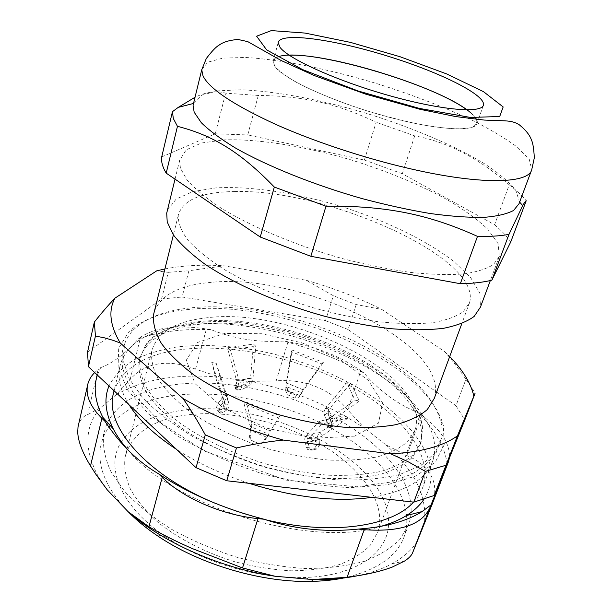 <?xml version="1.0" encoding="UTF-8"?>
<svg xmlns="http://www.w3.org/2000/svg" width="612" height="612" viewBox="0 0 612 612"><rect width="100%" height="100%" fill="white"/><g stroke="black" fill="none" stroke-linecap="round" stroke-linejoin="round"><path stroke-width="0.46" stroke-dasharray="3.06 2.29" d="M470.743 112.838L475.562 117.879M476.48 119.394C477.651 123.165 475.662 125.98 470.506 127.831L458.403 128.964C447.448 128.589 434.084 126.959 418.294 124.075C401.51 120.503 384.022 115.974 365.838 110.481C338.811 101.76 314.316 91.8 296.613 82.436C286.194 76.401 278.942 71.046 274.865 66.379C272.692 62.24 273.618 59.112 277.641 56.992M354.685 436.111L314.622 438.261L267.062 428.255L223.717 408.334L194.991 383.625L186.339 360.078L197.615 342.445L224.703 333.402L261.622 333.731L301.976 342.827L339.515 359.129L368.225 380.266L382.615 402.964L378.514 423.099L354.685 436.111M344.77 415.609L348.289 417.965L321.958 435.897L320.237 432.378C318.271 433.931 317.223 436.241 317.108 439.301L319.923 439.477L321.958 435.897L307.913 439.225L322.203 423.856L319.456 421.247L344.77 415.609L320.237 432.378L306.184 435.652L307.913 439.225L307.767 442.392L304.952 442.208C304.439 439.263 304.845 437.083 306.184 435.652L319.456 421.247M348.289 417.965L322.203 423.856M279.99 415.923L270.297 430.978L266.962 437.335L266.534 437.159L268.622 434.145L250.247 426.526L244.02 403.668L246.2 402.038L279.99 415.923L270.297 430.978L251.96 423.382L250.247 426.526L250.668 430.565L251.134 430.756L251.96 423.382L246.2 402.038M278.995 418.057L244.02 403.668M221.062 381.001L216.594 380.633L225.147 405.045L228.965 403.798C229.607 406.016 228.896 408.043 226.83 409.879L223.992 407.745L225.147 405.045L222.431 394.954L211.767 362.48L216.266 363.398L221.062 381.001L228.965 403.798L226.195 393.73L222.431 394.954L221.659 398.978L224.466 401.097C226.379 398.833 226.953 396.377 226.195 393.73L216.266 363.398M216.594 380.633L211.767 362.48M230.426 349.919L227.35 347.838L236.507 380.358L238.986 380.381L238.053 386.738L236.515 383.449L236.507 380.358L250.553 377.933L253.475 344.074L255.77 346.216L230.426 349.919L238.986 380.381L253.039 377.948L250.553 377.933L248.679 381.322L250.209 384.573L252.029 382.255L252.955 379.088L255.77 346.216M227.35 347.838L253.475 344.074M291.366 351.709L292.199 350.064L285.467 389.615L286.952 386.822L286.814 383.181L303.644 389.997L323.35 362.48L321.675 363.796L291.366 351.709L286.301 382.768L303.644 389.997L300.041 395.528L303.192 389.599L321.675 363.796M292.199 350.064L323.35 362.48M346.79 382.661L350.752 383.005L328.751 409.703L326.188 407.661C324.314 409.864 323.702 412.243 324.352 414.791L327.971 413.605L328.751 409.703L333.005 419.71L359.359 400.998L355.037 400.126L346.79 382.661L326.188 407.661L330.411 417.644L333.005 419.71L331.635 422.295L327.971 423.504C327.497 421.385 328.315 419.434 330.411 417.644L355.037 400.126M350.752 383.005L359.359 400.998M466.964 109.892C474.422 115.285 477.811 119.722 477.131 123.219C475.593 132.567 435.277 130.172 383.364 115.676C331.467 101.278 283.218 78.81 274.91 66.44L273.136 61.368C273.878 57.559 279.248 55.508 289.239 55.218M319.923 439.477L319.487 445.207L317.062 448.925L312.005 450.164L310.2 449.491L307.767 442.392L319.923 439.477M317.108 439.301L316.672 445.016L314.254 448.726L309.19 449.958L307.385 449.284L304.952 442.208L317.108 439.301M266.335 437.075L262.908 441.849C261.599 443.448 259.985 443.922 258.073 443.272L251.876 440.686L249.925 438.926L249.482 436.257L250.446 430.473L266.335 437.075M266.962 437.335L263.55 442.094C262.242 443.685 260.635 444.159 258.731 443.509L252.557 440.931L250.614 439.179L250.17 436.517L251.134 430.756L266.962 437.335M223.992 407.745L219.999 410.751L217.375 410.767L216.495 407.324L218.071 403.3L221.659 398.978L223.992 407.745M226.83 409.879L222.837 412.878L220.205 412.886L219.31 409.436L220.878 405.419L224.466 401.097L226.83 409.879M236.515 383.449L234.625 386.654L236.033 386.784L240.768 385.935L245.014 384.038L248.679 381.322L236.515 383.449M238.053 386.738L236.148 389.928L237.555 390.051L242.291 389.186L246.544 387.289L250.209 384.573L238.053 386.738M286.952 386.822L287.694 390.135L290.769 393.042L296.407 395.337L299.934 395.123L301.509 392.72L286.952 386.822M285.467 389.615L286.209 392.919L289.292 395.826L294.946 398.129L298.472 397.922L300.041 395.528L285.467 389.615M327.971 413.605L332.66 426.778L331.635 422.295L327.971 413.605M324.352 414.791L329.019 427.979L327.971 423.504L324.352 414.791M423.902 499.316C433.656 483.488 433.411 466.176 423.16 447.38C399.085 404.165 331.023 365.831 262.456 351.51C232.644 345.719 204.599 344.135 178.329 346.759C161.698 349.36 146.995 353.713 134.196 359.81C122.79 366.909 114.39 375.63 108.99 385.981M128.191 450.18C174.145 507.172 312.403 548.819 380.695 526.404M413.521 502.1C417.942 497.357 421.102 492.224 422.991 486.708C433.74 453.178 398.97 411.998 347.815 384.611C296.315 357.178 230.234 343.003 179.446 349.796C144.31 354.669 122.507 368.309 114.054 390.724L119.585 367.789C122.637 353.315 132.498 342.299 149.183 334.726C159.694 329.975 171.941 326.762 185.926 325.094C265.792 314.82 385.491 359.282 423.458 416.282C434 431.881 437.121 446.683 432.814 460.683C426.457 479.311 406.223 491.543 372.111 497.365M215.401 503.37C231.627 510.156 248.365 515.61 265.631 519.741M116.15 394.778C143.254 379.142 178.038 373.305 220.519 377.26L195.542 369.174C182.667 364.018 170.419 362.243 158.799 363.872C147.224 365.609 137.669 370.818 130.149 379.486L116.15 394.778L100.827 407.554L87.638 414.645C83.041 416.42 79.996 419.809 78.504 424.812M249.574 381.444C292.307 389.936 330.618 405.526 364.515 428.232L347.692 409.841C339.262 399.521 328.766 391.81 316.197 386.707C303.59 381.681 290.249 379.731 276.18 380.871L249.574 381.444L220.519 377.26M432.294 503.89L432.409 503.592C435.951 493.28 435.522 483.977 431.139 475.677C426.411 467.04 418.302 460.331 406.819 455.542L385.774 444.756L364.515 428.232M385.774 444.756C414.852 470.437 427.696 496.845 424.307 523.979M417.315 541.345C411.792 550.004 403.362 557.463 392.024 563.713C382.118 569.106 370.252 573.192 356.436 575.968M107.169 489.753L98.716 477.36C83.607 449.269 84.303 425.998 100.827 407.554M107.452 422.433C118.315 402.811 139.207 390.441 170.128 385.323C220.588 377.199 285.949 390.808 336.516 418.593C386.753 446.347 420.329 488.827 408.908 524.04L400.156 539.157C391.19 548.253 379.004 555.696 363.589 561.502C346.476 566.138 327.076 568.471 305.388 568.502C282.813 567.094 259.748 563.285 236.178 557.058C212.938 549.538 191.265 540.205 171.153 529.059C152.487 517.148 136.904 504.502 124.397 491.107L110.642 471.095C104.82 457.914 102.495 445.528 103.673 433.923L106.763 423.917M130.149 379.486L140.538 337.25C155.272 327.405 177.235 324.643 206.42 328.95L195.542 369.174M276.18 380.871L288.053 341.771C315.884 346.507 340.142 356.146 360.835 370.696L347.692 409.841M406.819 455.542L421.584 415.204C441.107 429.723 450.378 443.975 449.399 457.967M94.684 372.555L98.111 369.579L87.638 414.645M97.392 375.095L100.659 367.636L98.111 369.579M100.659 367.636C112.685 363.291 125.246 353.721 138.343 338.926C159.074 331.589 183.325 328.514 211.086 329.684C234.228 338.91 258.402 342.705 283.601 341.075C312.334 348.771 339.155 359.435 364.071 373.068C379.409 391.045 397.395 404.218 418.034 412.603C426.403 421.048 433.128 429.693 438.192 438.536C443.004 446.982 445.972 455.351 447.104 463.636M140.538 337.25L138.343 338.926M211.086 329.684L206.42 328.95M288.053 341.771L283.601 341.075M364.071 373.068L360.835 370.696M421.584 415.204L418.034 412.603M110.198 425.493C122.637 410.614 141.632 400.952 167.198 396.507C217.543 387.977 282.683 401.411 332.959 429.303C382.905 457.164 416.114 500.05 404.486 535.775C397.632 555.612 378.323 569.474 346.56 577.376M128.229 511.8L127.663 511.219M126.103 509.589C105.539 486.777 97.079 465.64 100.72 446.171C102.051 439.202 104.805 432.845 108.99 427.092M167.451 210.13L176.202 199.038L192.864 191.602L215.883 187.892C251.004 185.91 296.46 192.948 341.014 206.397C385.353 220.488 426.663 240.332 454.173 261.745L470.75 277.749L479.907 293.202L480.405 307.186M234.419 191.556C325.339 188.481 482.608 257.438 469.565 302.642L463.276 311.684C456.024 316.771 445.551 320.474 431.858 322.784C416.435 324.161 398.626 323.817 378.415 321.751C357.224 318.661 335.322 313.956 312.709 307.629C279.003 297.149 247.661 283.509 223.028 268.783C207.973 258.891 196.184 249.245 187.647 239.835C181.129 230.793 178 222.623 178.26 215.317C182.621 199.91 201.34 191.992 234.419 191.556M258.279 95.457L247.753 134.946L364.377 160.046L376.143 122.255C337.893 103.887 304.623 95.992 258.279 95.457L225.637 93.177C216.633 90.492 206.428 91.846 195.029 97.247M161.706 156.924L215.286 133.799L225.637 93.177M414.699 135.879L402.329 173.739L494.588 224.742L509.238 184.839C478.676 158.057 447.158 141.739 414.699 135.879L376.143 122.255M364.377 160.046L402.329 173.739M494.588 224.742C501.488 230.586 506.889 236.293 510.783 241.855M215.286 133.799L247.753 134.946M180.425 168.201L179.63 160.283L186.232 149.802L201.509 143.001L223.839 139.896C258.562 138.695 304.975 146.314 351.081 159.908C386.149 170.855 417.721 183.86 445.811 198.915C463.032 209.006 477.039 219.119 487.841 229.255L498.107 243.691L499.346 256.451L493.479 264.491C486.586 268.943 476.48 272.118 463.169 274C448.099 275.04 430.473 274.497 410.277 272.386C388.949 269.341 366.542 264.797 343.049 258.754C295.879 245.573 250.453 226.417 219.632 207.185C205.479 197.638 194.616 188.557 187.058 179.951L180.425 168.201M509.238 184.839C516.406 190.317 522.074 195.618 526.221 200.736M193.629 103L201.654 95.227L217.75 90.859L240.378 89.788C275.148 90.959 320.764 99.725 366.251 113.296C411.608 127.342 454.777 145.572 485.148 164.161C499.109 173.433 509.383 182.269 515.97 190.661L519.42 201.868L519.037 203.704M189.957 307.935C164.988 310.559 146.26 317.758 133.799 329.539C129.499 333.846 126.424 338.696 124.573 344.097L123.089 360.361L129.147 378.675L143.07 398.221C156.182 411.57 172.859 424.414 193.109 436.754C215.042 448.428 238.734 458.373 264.185 466.589C289.958 473.512 314.981 477.972 339.278 479.976C362.411 480.481 382.714 478.615 400.194 474.361L421.27 465.265L435.071 452.934L441.504 438.238C442.491 432.615 442.178 426.793 440.571 420.765C434.512 400.99 418.738 382.079 393.233 364.033C339.086 325.423 252.312 301.165 189.957 307.935M197.883 321.774C253.475 314.989 332.324 336.952 380.457 372.019C405.626 390.234 419.656 409.015 422.548 428.369L421.11 441.956L413.758 454.15C405.924 461.356 395.061 467.094 381.177 471.362C365.685 474.614 348.029 475.899 328.2 475.21C307.522 473.328 286.317 469.45 264.575 463.582C232.285 453.507 202.61 439.171 179.591 422.754C165.592 411.578 154.775 400.37 147.14 389.133C141.448 378.147 139.023 367.927 139.865 358.464L145.159 345.956C155.234 332.79 172.806 324.735 197.883 321.774M356.215 304.554L348.098 329.516L455.963 405.71L465.946 379.302C458.74 368.692 451.564 359.397 444.427 351.426L381.842 309.427L356.215 304.554L333.372 295.734L306.222 280.281L224.038 265.815L188.871 270.756L182.101 297.004L325.5 320.673L333.372 295.734M87.531 352.114L161.568 299.008L168.246 272.34L156.672 270.864M455.963 405.71L464.837 419.931M161.568 299.008L182.101 297.004M325.5 320.673L348.098 329.516M186.584 309.68C279.745 298.319 425.263 359.772 443.363 425.516L444.174 444.863L435.308 462.098L416.328 475.838L387.595 484.719L350.508 487.642C322.333 486.402 292.88 481.736 262.15 473.642C231.856 463.712 204.24 451.511 179.301 437.029L148.601 414.01L127.954 390.418L118.085 368.019L118.682 348.22L128.719 331.972C141.655 319.824 160.948 312.395 186.584 309.68M168.246 272.34L188.871 270.756M465.946 379.302L475.134 393.095M164.919 268.936C182.529 265.486 202.235 264.438 224.038 265.815M444.427 351.426L449.69 356.567M306.222 280.281C332.92 287.831 358.127 297.547 381.842 309.427M154.339 311.485C161.132 294.808 179.729 285.138 210.13 282.469C300.094 272.248 451.09 344.013 434.268 398.42M197.148 324.536C268.913 315.126 378.759 356 412.006 406.881C420.949 420.291 423.626 432.952 420.031 444.855L412.664 457.11C404.823 464.355 393.96 470.131 380.075 474.438C364.591 477.727 346.943 479.035 327.137 478.385C306.474 476.519 285.291 472.663 263.581 466.811C231.328 456.743 201.7 442.399 178.727 425.96C164.758 414.76 153.964 403.522 146.345 392.254C140.676 381.238 138.266 370.979 139.115 361.478C141.747 349.223 150.169 339.798 164.383 333.219C173.67 328.95 184.595 326.058 197.148 324.536M248.923 483.296C221.804 474.369 197.73 463.108 176.692 449.522M129.132 404.884C120.732 391.32 117.55 378.958 119.585 367.789M121.352 441.742C131.71 426.396 149.221 416.397 173.9 411.754C258.103 393.746 391.152 458.128 388.559 523.948M388.521 524.79C387.58 552.812 356.1 575.961 304.99 577.476C259.901 579.342 203.176 562.726 165.286 536.456C120.189 505.956 105.21 466.964 120.977 442.361M178.796 416.183C220.511 408.349 275.607 419.274 317.911 442.751C360.017 466.206 387.243 502.2 377.864 531.836L370.497 544.986C362.931 552.896 352.696 559.383 339.782 564.448C325.469 568.517 309.305 570.629 291.297 570.789C272.585 569.734 253.49 566.651 234.029 561.525C205.181 552.498 178.872 538.927 158.63 522.862C146.352 511.839 136.958 500.608 130.44 489.187C125.682 477.918 123.884 467.285 125.047 457.279C130.815 435.775 148.731 422.081 178.796 416.183M205.211 318.003C290.455 305.656 432.5 375.179 415.219 429.639L408.411 440.931C401.105 447.579 390.953 452.849 377.948 456.736C363.444 459.666 346.912 460.767 328.361 460.04C308.999 458.204 289.147 454.532 268.798 449.024C238.558 439.592 210.742 426.235 189.116 410.989C175.965 400.608 165.783 390.204 158.577 379.777C153.199 369.587 150.912 360.116 151.7 351.365C156.779 332.744 174.611 321.621 205.211 318.003M316.672 445.016L319.487 445.207M314.201 448.741L317.016 448.94M309.465 449.912L312.273 450.111M306.405 447.525L309.213 447.724M263.55 442.094L262.908 441.849M258.731 443.509L258.073 443.272M252.557 440.931L251.876 440.686M250.17 436.517L249.482 436.257M222.837 412.878L219.999 410.751M220.205 412.886L217.375 410.767M219.31 409.436L216.495 407.324M220.878 405.419L218.071 403.3M236.278 389.133L234.748 385.858M237.555 390.051L236.033 386.784M242.291 389.186L240.768 385.935M246.544 387.289L245.014 384.038M286.209 392.919L287.694 390.135M289.292 395.826L290.769 393.042M294.946 398.129L296.407 395.337M298.488 397.907L299.949 395.107M325.829 419.664L329.44 418.47M327.313 423.963L330.931 422.77M328.728 427.383L332.362 426.182M328.896 427.054L332.546 425.845M201.738 69.799L207.766 62.187L222.791 58.117L245.137 57.474C280.105 59.288 327.328 68.819 374.666 82.949C410.713 94.156 443.455 106.695 472.892 120.572C491.031 129.759 505.971 138.717 517.714 147.469L529.326 159.548L531.744 169.662L531.361 170.679M314.254 448.726L317.062 448.925M268.377 434.443L268.913 433.602M250.614 439.179L249.925 438.926M220.335 413.207L217.505 411.088M236.148 389.928L234.625 386.654M301.823 392.33L301.119 393.462M298.472 397.922L299.934 395.123M329.019 427.979L332.66 426.778M392.024 563.713L404.54 561.082M98.716 477.36L96.237 474.828M432.409 503.592L448.497 461.67M103.673 433.923L100.72 446.171M408.908 524.04L404.486 535.775M278.162 42.641L273.136 61.368M483.266 105.578L477.131 123.219M179.63 160.283L175.024 179.14M499.346 256.451L490.35 280.541M124.573 344.097L123.295 347.937C122.247 350.752 121.933 356.765 122.346 365.968C124.144 375.049 128.489 385.07 135.367 396.018L160.826 422.838L204.003 450.876L286.187 480.145L356.781 486.777L389.515 482.241L411.471 474.285C421.4 468.784 429.563 461.723 435.966 453.117L441.504 438.238M422.548 428.369C421.599 411.991 408.242 394.029 382.469 374.475C339.262 343.248 272.868 321.881 218.163 321.422C202.847 321.713 188.871 323.343 176.218 326.311L160.107 332.561L154.492 336.003C150.177 339.239 147.064 342.559 145.159 345.956M133.799 329.539L128.719 331.972M440.571 420.765L443.363 425.516M139.865 358.464L139.115 361.478M421.11 441.956L420.031 444.855M164.383 333.219L149.183 334.726M412.006 406.881L423.458 416.282M432.814 460.683L422.991 486.708M304.99 577.476L314.599 581.293M165.286 536.456L155.838 534.674M151.7 351.365L127.135 448.971M127.112 449.07L125.047 457.279M415.219 429.639L377.864 531.836M178.26 215.317L173.387 234.909M469.565 302.642L461.831 323.61"/><path stroke-width="0.92" d="M475.562 117.879L476.48 119.394M277.641 56.992C304.371 45.701 439.952 85.252 470.743 112.838M289.239 55.218C329.952 53.443 434.291 85.542 466.964 109.892M108.99 385.981C103.833 398.527 105.272 412.855 113.312 428.958C116.938 435.951 121.895 443.027 128.191 450.18M380.695 526.404C390.724 523.604 399.307 519.986 406.452 515.549C414.01 510.821 419.832 505.405 423.902 499.316M113.044 394.954L114.061 390.739L113.044 394.954C105.662 426.816 146.146 474.79 215.401 503.37M265.631 519.741C331.696 535.821 392.116 526.397 413.521 502.1M356.436 575.968C343.125 578.6 328.506 579.793 312.571 579.541L347.073 577.307C365.372 574.928 380.389 571.532 392.139 567.125L404.547 561.074C408.824 558.266 411.516 555.497 412.618 552.774L432.294 503.89M274.926 576.229C220.014 568.005 162.647 542.377 128.16 511.739L148.945 526.741C160.535 533.618 174.764 540.809 191.632 548.314L242.52 567.951L274.926 576.229L312.571 579.541M78.015 427.008L77.716 432.233C78.137 441.336 82.406 452.574 90.522 465.939L96.237 474.828L107.169 489.753L128.16 511.739M106.763 423.917L107.452 422.433M78.068 426.717L78.504 424.812M449.399 457.967L448.497 461.67L431.919 504.862M412.618 552.774L429.922 507.646C421.913 524.897 400.011 532.241 364.194 529.678L347.073 577.307M242.52 567.951L257.996 518.601C222.08 515.09 182.873 498 162.226 477.368L148.945 526.741M90.522 465.939L101.883 418.302C90.63 406.942 85.802 396.201 87.401 386.073C88.281 381.001 90.706 376.502 94.684 372.555M447.104 463.636L447.242 464.822L431.024 504.915L422.073 511.563C406.72 521.248 385.514 527.093 358.441 529.074C325.661 532.463 294.211 529.181 264.101 519.244C224.191 508.932 189.039 493.808 158.661 473.879C138.167 462.014 120.304 444.526 105.065 421.416L102.747 417.185C94.99 401.548 93.208 387.518 97.392 375.095M447.242 464.822L448.183 462.496M429.922 507.646L431.024 504.915M358.441 529.074L364.194 529.678M158.661 473.879L162.226 477.368M257.996 518.601L264.101 519.244M101.883 418.302L105.065 421.416M346.56 577.376C336.753 579.564 326.104 580.872 314.599 581.293C263.596 583.534 198.686 564.532 155.838 534.674C145.243 527.399 136.04 519.772 128.229 511.8M127.663 511.219L126.103 509.589M108.99 427.092L110.198 425.493M490.35 280.541L480.405 307.186L474.155 316.419C467.055 321.683 456.843 325.645 443.509 328.307C428.469 330.09 410.973 330.228 391.022 328.713C369.985 326.211 347.953 322.08 324.918 316.335C278.72 303.621 234.488 284.167 204.676 263.986C191.005 253.919 180.571 244.219 173.38 234.901L167.221 222.018L166.709 213.167L167.451 210.13M195.029 97.247L178.253 107.375L172.446 111.69L161.706 156.924C161.063 161.698 162.562 167.107 166.196 173.142L177.457 126.332C212.242 135.214 239.789 151.325 274.321 187.05L260.253 237.035L166.196 173.142M477.482 236.377L460.331 283.716L310.835 256.306L325.982 206.229C386.547 205.54 429.372 214.621 477.482 236.377C490.051 236.645 500.555 235.98 508.993 234.365L522.732 205.586C524.43 202.549 525.593 200.935 526.221 200.736L510.783 241.855L491.864 280.174L508.993 234.365M491.864 280.174C483.365 282.316 472.854 283.494 460.331 283.716M310.835 256.306L260.253 237.035M325.982 206.229L274.321 187.05M177.457 126.332L173.318 118.521L172.446 111.69M280.051 47.392L278.162 42.641C279.944 31.908 331.712 39 384.367 55.103C437.067 71.03 485.507 94.363 483.472 104.966C482.195 113.61 441.872 110.428 389.615 95.717C337.388 81.098 288.612 59.058 280.051 47.392M531.361 170.679L519.037 203.704L513.598 210.444C506.927 214.016 496.952 216.327 483.679 217.375C468.585 217.589 450.822 216.319 430.397 213.55C408.762 209.916 385.965 204.921 361.998 198.571C313.818 184.893 267.13 166.066 235.245 147.89C220.572 138.924 209.258 130.524 201.302 122.698L194.165 112.195L193.071 105.295L193.629 103M475.134 393.095L464.837 419.931L434.16 495.521L457.455 435.836L475.134 393.095M425.348 471.385L413.788 502.131L226.761 480.764L236.462 447.961C253.047 444.159 268.668 441.527 283.302 440.082L390.793 453.844L408.204 461.777L425.348 471.385L445.735 465.327M205.28 434.872L196.039 467.675L88.434 366.687L95.434 336.049L104.514 337.855L113.342 340.417L120.266 343.026L182.957 398.443C190.294 408.87 197.73 421.01 205.28 434.872L236.462 447.961M164.919 268.936L156.672 270.864L114.934 298.166C108.722 304.661 101.86 312.625 94.347 322.05L87.531 352.114L88.434 366.687M434.16 495.521L413.788 502.131M226.761 480.764L196.039 467.675M95.434 336.049L94.347 322.05M120.266 343.026C109.946 325.584 108.163 310.628 114.934 298.166M283.302 440.082C245.902 429.723 212.456 415.839 182.957 398.443M457.455 435.836C443.103 446.247 420.88 452.253 390.793 453.844M449.69 356.567C462.634 369.732 470.659 382.814 473.772 395.811M461.831 323.61L434.268 398.42L427.321 409.55C419.756 416.045 409.137 421.117 395.474 424.759C380.19 427.413 362.694 428.201 343.003 427.122C322.425 424.904 301.272 420.827 279.546 414.898C247.24 404.83 217.444 390.869 194.226 375.156C180.089 364.492 169.119 353.881 161.308 343.309C155.44 333.027 152.839 323.534 153.505 314.82L154.339 311.485M372.111 497.365C335.889 502.322 294.831 497.632 248.923 483.296M176.692 449.522C154.675 435.017 138.825 420.146 129.132 404.884M388.559 523.948L388.521 524.79M120.977 442.361L121.352 441.742M419.442 108.423L358.127 90.989L302.619 69.615L266.648 49.893L256.604 36.207L271.307 30.6L305.021 33.071L350.393 42.373L400.026 56.717L446.768 73.968L483.503 91.67L503.163 106.939L499.706 116.51L470.506 117.45L419.442 108.423M203.039 76.01L201.738 69.799L206.298 58.545C211.775 51.301 216.028 46.833 219.065 45.143C223.258 42.029 229.569 40.132 237.992 39.459L247.776 41.631L281.076 60.473L314.117 75.498L365.838 94.187L420.306 109.372L455.863 116.601L484.222 120.067L497.166 120.618C508.235 120.755 513.307 121.1 519.305 124.81C525.662 129.951 529.686 134.954 531.384 139.834C532.914 142.887 533.886 148.907 534.307 157.888L531.744 169.662C528.998 182.973 485.614 185.184 418.738 170.649C371.438 160.451 316.855 142.757 275.66 124.366C233.73 105.057 209.526 88.939 203.039 76.01M77.999 427.008L87.401 386.073M406.452 515.549L422.073 511.563M113.312 428.958L102.747 417.185M483.472 104.966L483.266 105.578M201.738 69.799L193.071 105.295M193.469 103.459L178.253 107.375M519.634 202.113L522.732 205.586M175.024 179.14L166.709 213.167M173.387 234.909L153.505 314.82"/></g></svg>
